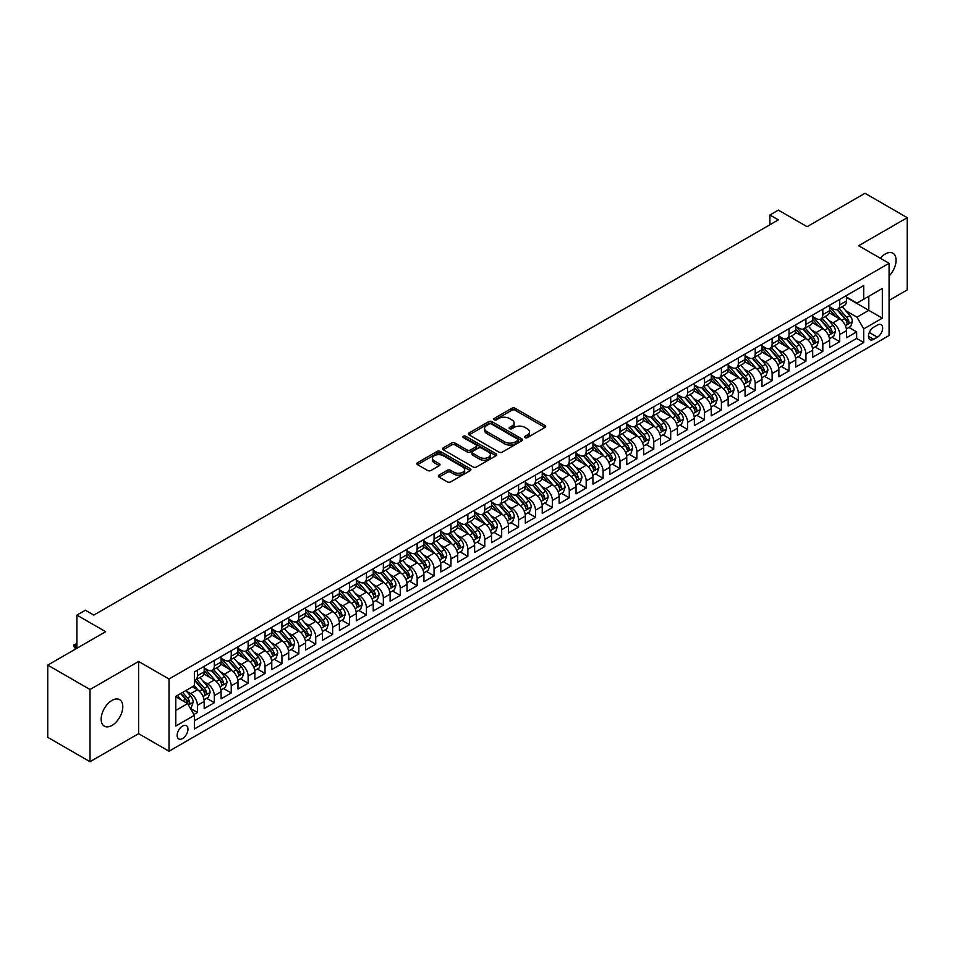 <?xml version="1.0" encoding="UTF-8"?>
<svg xmlns="http://www.w3.org/2000/svg" width="955" height="955" viewBox="0 0 955 955"><rect width="100%" height="100%" fill="white"/><g stroke="black" fill="none" stroke-linecap="round" stroke-linejoin="round"><path stroke-width="1.43" d="M525.047 437.617A1.647 0.943 0 0 0 527.363 437.617L544.995 427.434A2.352 1.349 0 0 0 545.687 426.479A2.352 1.349 0 0 0 544.995 425.524L515.127 408.274A2.352 1.349 0 0 0 511.808 408.274L494.189 418.457A1.647 0.943 0 0 0 493.699 419.126A1.647 0.943 0 0 0 494.189 419.794A1.647 0.943 0 0 0 496.505 419.794L498.785 418.481A7.509 4.333 0 0 1 509.409 418.481L511.892 419.913A7.509 4.333 0 0 1 514.1 422.981A7.509 4.333 0 0 1 511.892 426.049L509.612 427.363A1.647 0.943 0 0 0 509.134 428.031A1.647 0.943 0 0 0 509.612 428.711A1.647 0.943 0 0 0 511.94 428.711L514.22 427.386A7.509 4.333 0 0 1 524.832 427.386L527.327 428.831A7.509 4.333 0 0 1 529.524 431.887A7.509 4.333 0 0 1 527.327 434.955L525.047 436.28A1.647 0.943 0 0 0 524.558 436.948A1.647 0.943 0 0 0 525.047 437.617L525.047 436.28M111.986 725.418A15.304 8.834 120 0 0 121.977 711.941A15.304 8.834 120 0 0 119.626 699.681A15.304 8.834 120 0 0 111.986 700.433A15.304 8.834 120 0 0 101.982 713.922A15.304 8.834 120 0 0 104.334 726.182A15.304 8.834 120 0 0 111.986 725.418M889.081 275.971A15.304 8.834 120 0 0 892.925 253.218A15.304 8.834 120 0 0 885.273 253.982A15.304 8.834 120 0 0 880.319 258.232M182.548 738.549A7.652 4.417 120 0 0 187.55 731.805A7.652 4.417 120 0 0 186.368 725.669A7.652 4.417 120 0 0 182.548 726.051A7.652 4.417 120 0 0 177.546 732.795A7.652 4.417 120 0 0 178.728 738.919A7.652 4.417 120 0 0 182.548 738.549M438.978 475.136A2.352 1.349 0 0 0 438.285 476.103A2.352 1.349 0 0 0 438.978 477.058L447.358 481.893A2.352 1.349 0 0 0 450.676 481.893L470.254 470.588A2.352 1.349 0 0 0 470.934 469.633A2.352 1.349 0 0 0 470.254 468.678L440.386 451.429A2.352 1.349 0 0 0 437.068 451.429L417.49 462.733A2.352 1.349 0 0 0 416.81 463.688A2.352 1.349 0 0 0 417.49 464.655L427.613 470.493A2.352 1.349 0 0 0 430.932 470.493L439.312 465.658A2.352 1.349 0 0 0 439.992 464.703A2.352 1.349 0 0 0 439.312 463.736L434.286 460.847A6.279 3.629 0 0 1 432.448 458.281A6.279 3.629 0 0 1 436.328 454.938A6.279 3.629 0 0 1 443.168 455.714L462.829 467.067A6.279 3.629 0 0 1 464.667 469.633A6.279 3.629 0 0 1 460.788 472.976A6.279 3.629 0 0 1 453.947 472.2L450.676 470.302A2.352 1.349 0 0 0 447.358 470.302L438.978 475.136L438.978 477.058L447.358 472.259L447.358 470.302M889.081 300.383L907.25 289.89L907.25 217.68L864.991 193.28L807.106 226.705L778.373 210.112L769.921 214.994L778.373 219.877L93.805 615.092L85.353 610.221L76.901 615.092L76.901 648.278M90.009 689.51L90.009 761.72L138.606 733.667L138.606 661.445L90.009 689.51L47.75 665.11L105.647 631.685L76.901 615.092M138.606 661.445L169.023 679.017L889.081 263.293L889.081 335.515L169.023 751.227L169.023 679.017M907.25 217.68L858.652 245.733L889.081 263.293M498.952 452.097A2.352 1.349 0 0 0 502.27 452.097L521.848 440.804A2.352 1.349 0 0 0 522.54 439.837A2.352 1.349 0 0 0 521.848 438.882L491.992 421.644A2.352 1.349 0 0 0 488.674 421.644L469.096 432.949A2.352 1.349 0 0 0 468.404 433.904A2.352 1.349 0 0 0 469.096 434.859L498.952 452.097M464.023 437.975A1.647 0.943 0 0 1 465.694 438.202L465.694 436.244L496.051 453.78A2.352 1.349 0 0 1 496.743 454.735A2.352 1.349 0 0 1 496.051 455.69L476.473 466.995A2.352 1.349 0 0 1 473.155 466.995L443.287 449.757L451.667 444.958L451.667 443.001L443.287 447.835A2.352 1.349 0 0 0 442.607 448.802A2.352 1.349 0 0 0 443.287 449.757L443.287 447.835M451.667 444.958A2.352 1.349 0 0 1 454.986 444.958L454.986 443.001A2.352 1.349 0 0 0 451.667 443.001M454.986 443.001L467.102 449.996A2.352 1.349 0 0 0 470.421 449.996L475.972 446.785A2.352 1.349 0 0 0 476.664 445.83A2.352 1.349 0 0 0 475.972 444.875L463.366 437.593A1.647 0.943 0 0 1 462.889 436.924A1.647 0.943 0 0 1 463.903 436.041A1.647 0.943 0 0 1 465.694 436.244M90.009 761.72L47.75 737.32L47.75 665.11M193.913 714.519L197.422 712.49L190.403 708.443M186.416 691.205L190.666 693.652A9.562 5.515 60 0 1 197.422 705.363L204.179 701.459L204.179 708.586L214.326 702.725L206.638 698.284M203.32 681.44L207.569 683.899A9.562 5.515 60 0 1 214.326 695.61L221.083 691.707L221.083 698.821L231.229 692.972L223.542 688.531M220.223 671.687L224.473 674.135A9.562 5.515 60 0 1 231.229 685.845L237.986 681.942L237.986 689.068L248.133 683.207L240.445 678.778M237.126 661.922L241.364 664.382A9.562 5.515 60 0 1 248.133 676.092L254.89 672.189L254.89 679.303L265.036 673.454L257.349 669.013M254.03 652.17L258.268 654.617A9.562 5.515 60 0 1 265.036 666.327L271.793 662.424L271.793 669.551L281.94 663.701L274.24 659.26M270.934 642.417L275.171 644.864A9.562 5.515 60 0 1 281.94 656.574L288.697 652.671L288.697 659.798L298.843 653.936L291.144 649.496M287.837 632.652L292.075 635.099A9.562 5.515 60 0 1 298.843 646.81L305.6 642.906L305.6 650.033L315.747 644.183L308.047 639.743M304.74 622.899L308.978 625.346A9.562 5.515 60 0 1 315.747 637.057L322.504 633.153L322.504 640.28L332.638 634.418L324.951 629.978M321.644 613.134L325.882 615.581A9.562 5.515 60 0 1 332.638 627.292L339.407 623.388L339.407 630.515L349.542 624.666L341.854 620.225M338.548 603.381L342.785 605.828A9.562 5.515 60 0 1 349.542 617.539L356.311 613.635L356.311 620.762L366.445 614.901L358.758 610.46M355.439 593.616L359.689 596.063A9.562 5.515 60 0 1 366.445 607.774L373.214 603.87L373.214 610.997L383.349 605.148L375.661 600.707M372.343 583.863L376.592 586.31A9.562 5.515 60 0 1 383.349 598.021L390.118 594.117L390.118 601.244L400.252 595.383L392.565 590.942M389.246 574.098L393.496 576.545A9.562 5.515 60 0 1 400.252 588.256L407.021 584.353L407.021 591.479L417.156 585.63L409.468 581.189M406.15 564.345L410.399 566.793A9.562 5.515 60 0 1 417.156 578.503L423.925 574.6L423.925 581.726L434.059 575.865L426.372 571.424M423.053 554.58L427.303 557.028A9.562 5.515 60 0 1 434.059 568.738L440.816 564.835L440.816 571.961L450.963 566.112L443.275 561.671M439.957 544.827L444.206 547.275A9.562 5.515 60 0 1 450.963 558.985L457.72 555.082L457.72 562.209L467.866 556.347L460.179 551.906M456.86 535.063L461.11 537.522A9.562 5.515 60 0 1 467.866 549.221L474.623 545.317L474.623 552.444L484.77 546.594L477.082 542.154M473.764 525.31L478.001 527.757A9.562 5.515 60 0 1 484.77 539.468L491.527 535.564L491.527 542.691L501.673 536.829L493.986 532.389M490.667 515.545L494.905 518.004A9.562 5.515 60 0 1 501.673 529.715L508.43 525.811L508.43 532.926L518.577 527.076L510.877 522.636M507.571 505.792L511.808 508.239A9.562 5.515 60 0 1 518.577 519.95L525.334 516.046L525.334 523.173L535.48 517.312L527.781 512.871M524.474 496.027L528.712 498.486A9.562 5.515 60 0 1 535.48 510.197L542.237 506.293L542.237 513.408L552.384 507.559L544.684 503.118M541.378 486.274L545.615 488.721A9.562 5.515 60 0 1 552.384 500.432L559.141 496.528L559.141 503.655L569.276 497.794L561.588 493.353M558.281 476.509L562.519 478.968A9.562 5.515 60 0 1 569.276 490.679L576.044 486.775L576.044 493.89L586.179 488.041L578.491 483.6M575.185 466.756L579.422 469.203A9.562 5.515 60 0 1 586.179 480.914L592.948 477.011L592.948 484.137L603.082 478.276L595.395 473.835M592.076 456.991L596.326 459.451A9.562 5.515 60 0 1 603.082 471.161L609.851 467.258L609.851 474.372L619.986 468.523L612.298 464.082M608.98 447.238L613.229 449.686A9.562 5.515 60 0 1 619.986 461.396L626.755 457.493L626.755 464.619L636.889 458.758L629.202 454.329M625.883 437.474L630.133 439.933A9.562 5.515 60 0 1 636.889 451.643L643.658 447.74L643.658 454.855L653.793 449.005L646.105 444.564M642.787 427.721L647.036 430.168A9.562 5.515 60 0 1 653.793 441.879L660.562 437.975L660.562 445.102L670.697 439.252L663.009 434.812M659.69 417.968L663.94 420.415A9.562 5.515 60 0 1 670.697 432.126L677.453 428.222L677.453 435.349L687.6 429.487L679.912 425.047M676.594 408.203L680.843 410.65A9.562 5.515 60 0 1 687.6 422.361L694.357 418.457L694.357 425.584L704.504 419.734L696.816 415.294M693.497 398.45L697.747 400.897A9.562 5.515 60 0 1 704.504 412.608L711.26 408.704L711.26 415.831L721.407 409.97L713.719 405.529M710.401 388.685L714.638 391.132A9.562 5.515 60 0 1 721.407 402.843L728.164 398.939L728.164 406.066L738.311 400.217L730.623 395.776M727.304 378.932L731.542 381.379A9.562 5.515 60 0 1 738.311 393.09L745.067 389.186L745.067 396.313L755.214 390.452L747.514 386.011M744.208 369.167L748.445 371.614A9.562 5.515 60 0 1 755.214 383.325L761.971 379.421L761.971 386.548L772.117 380.699L764.418 376.258M761.111 359.414L765.349 361.861A9.562 5.515 60 0 1 772.117 373.572L778.874 369.669L778.874 376.795L789.021 370.934L781.321 366.493M778.015 349.649L782.252 352.097A9.562 5.515 60 0 1 789.021 363.807L795.778 359.904L795.778 367.03L805.925 361.181L798.225 356.74M794.918 339.896L799.156 342.344A9.562 5.515 60 0 1 805.925 354.054L812.681 350.151L812.681 357.277L822.816 351.416L815.128 346.975M811.822 330.132L816.059 332.579A9.562 5.515 60 0 1 822.816 344.289L829.585 340.386L829.585 347.513L839.72 341.663L839.72 334.537A9.562 5.515 -120 0 0 832.963 322.826L828.713 320.379M832.032 337.222L839.72 341.663M204.179 701.459A9.562 5.515 -120 0 0 197.422 689.749L192.349 686.824M221.083 691.707A9.562 5.515 -120 0 0 214.326 679.996L203.869 673.955M237.986 681.942A9.562 5.515 -120 0 0 231.229 670.231L220.772 664.202M254.89 672.189A9.562 5.515 -120 0 0 248.133 660.478L237.676 654.438M271.793 662.424A9.562 5.515 -120 0 0 265.036 650.713L254.579 644.685M288.697 652.671A9.562 5.515 -120 0 0 281.94 640.96L271.483 634.92M305.6 642.906A9.562 5.515 -120 0 0 298.843 631.195L288.386 625.167M322.504 633.153A9.562 5.515 -120 0 0 315.747 621.442L305.29 615.402M339.407 623.388A9.562 5.515 -120 0 0 332.638 611.678L322.193 605.649M356.311 613.635A9.562 5.515 -120 0 0 349.542 601.925L339.097 595.884M373.214 603.87A9.562 5.515 -120 0 0 366.445 592.16L356 586.131M390.118 594.117A9.562 5.515 -120 0 0 383.349 582.407L372.904 576.366M407.021 584.353A9.562 5.515 -120 0 0 400.252 572.642L389.807 566.613M423.925 574.6A9.562 5.515 -120 0 0 417.156 562.889L406.699 556.849M440.816 564.835A9.562 5.515 -120 0 0 434.059 553.124L423.602 547.096M457.72 555.082A9.562 5.515 -120 0 0 450.963 543.371L440.506 537.331M474.623 545.317A9.562 5.515 -120 0 0 467.866 533.618L457.409 527.578M491.527 535.564A9.562 5.515 -120 0 0 484.77 523.853L474.313 517.813M508.43 525.811A9.562 5.515 -120 0 0 501.673 514.1L491.216 508.06M525.334 516.046A9.562 5.515 -120 0 0 518.577 504.336L508.12 498.307M542.237 506.293A9.562 5.515 -120 0 0 535.48 494.583L525.023 488.542M559.141 496.528A9.562 5.515 -120 0 0 552.384 484.818L541.927 478.789M576.044 486.775A9.562 5.515 -120 0 0 569.276 475.065L558.83 469.024M592.948 477.011A9.562 5.515 -120 0 0 586.179 465.3L575.734 459.271M609.851 467.258A9.562 5.515 -120 0 0 603.082 455.547L592.637 449.507M626.755 457.493A9.562 5.515 -120 0 0 619.986 445.782L609.541 439.754M643.658 447.74A9.562 5.515 -120 0 0 636.889 436.029L626.444 429.989M660.562 437.975A9.562 5.515 -120 0 0 653.793 426.264L643.336 420.236M677.453 428.222A9.562 5.515 -120 0 0 670.697 416.511L660.239 410.471M694.357 418.457A9.562 5.515 -120 0 0 687.6 406.746L677.143 400.718M711.26 408.704A9.562 5.515 -120 0 0 704.504 396.994L694.046 390.953M728.164 398.939A9.562 5.515 -120 0 0 721.407 387.229L710.95 381.2M745.067 389.186A9.562 5.515 -120 0 0 738.311 377.476L727.853 371.435M761.971 379.421A9.562 5.515 -120 0 0 755.214 367.711L744.757 361.682M778.874 369.669A9.562 5.515 -120 0 0 772.117 357.958L761.66 351.918M795.778 359.904A9.562 5.515 -120 0 0 789.021 348.193L778.564 342.165M812.681 350.151A9.562 5.515 -120 0 0 805.925 338.44L795.467 332.4M829.585 340.386A9.562 5.515 -120 0 0 822.816 328.675L812.371 322.647M877.418 325.07L873.694 327.219A7.413 4.274 120 0 0 868.859 333.749A7.413 4.274 120 0 0 869.993 339.682A7.413 4.274 120 0 0 873.694 339.323L877.418 337.175A7.413 4.274 120 0 0 882.253 330.645A7.413 4.274 120 0 0 881.119 324.7A7.413 4.274 120 0 0 877.418 325.07M175.792 710.436L187.622 703.608L194.378 715.319L194.378 728.975L863.726 342.535L863.726 328.878L856.969 317.167L845.617 310.614M194.378 715.319L175.792 726.051L175.792 696.386L194.378 685.654L194.378 671.986L863.726 285.545L863.726 299.213L882.325 288.47L882.325 318.146L863.726 328.878M204.179 667.891L207.569 669.849A9.562 5.515 60 0 0 212.344 670.315L219.101 666.411A9.562 5.515 -120 0 0 221.083 662.042L221.083 656.574M221.083 658.138L224.473 660.084A9.562 5.515 60 0 0 229.248 660.562L236.004 656.658A9.562 5.515 -120 0 0 237.986 652.277L237.986 646.81M237.986 648.373L241.364 650.331A9.562 5.515 60 0 0 246.151 650.797L252.908 646.893A9.562 5.515 -120 0 0 254.89 642.524L254.89 637.057M254.89 638.62L258.268 640.566A9.562 5.515 60 0 0 263.055 641.044L269.811 637.14A9.562 5.515 -120 0 0 271.793 632.759L271.793 627.292M271.793 628.856L275.171 630.813A9.562 5.515 60 0 0 279.958 631.279L286.715 627.375A9.562 5.515 -120 0 0 288.697 623.006L288.697 617.539M288.697 619.103L292.075 621.048A9.562 5.515 60 0 0 296.862 621.526L303.618 617.622A9.562 5.515 -120 0 0 305.6 613.241L305.6 607.774M305.6 609.338L308.978 611.296A9.562 5.515 60 0 0 313.765 611.761L320.522 607.858A9.562 5.515 -120 0 0 322.504 603.488L322.504 598.021M322.504 599.585L325.882 601.531A9.562 5.515 60 0 0 330.669 602.008L337.425 598.105A9.562 5.515 -120 0 0 339.407 593.724L339.407 588.256M339.407 589.82L342.785 591.778A9.562 5.515 60 0 0 347.572 592.243L354.329 588.34A9.562 5.515 -120 0 0 356.311 583.971L356.311 578.503M356.311 580.067L359.689 582.013A9.562 5.515 60 0 0 364.464 582.49L371.232 578.587A9.562 5.515 -120 0 0 373.214 574.206L373.214 568.738M373.214 570.302L376.592 572.26A9.562 5.515 60 0 0 381.367 572.725L388.136 568.822A9.562 5.515 -120 0 0 390.118 564.453L390.118 558.985M390.118 560.549L393.496 562.495A9.562 5.515 60 0 0 398.271 562.973L405.039 559.069A9.562 5.515 -120 0 0 407.021 554.688L407.021 549.221M407.021 550.784L410.399 552.742A9.562 5.515 60 0 0 415.174 553.208L421.943 549.304A9.562 5.515 -120 0 0 423.925 544.935L423.925 539.468M423.925 541.031L427.303 542.977A9.562 5.515 60 0 0 432.078 543.455L438.846 539.551A9.562 5.515 -120 0 0 440.816 535.17L440.816 529.703M440.816 531.267L444.206 533.224A9.562 5.515 60 0 0 448.981 533.69L455.738 529.786A9.562 5.515 -120 0 0 457.72 525.417L457.72 519.95M457.72 521.514L461.11 523.459A9.562 5.515 60 0 0 465.885 523.937L472.641 520.033A9.562 5.515 -120 0 0 474.623 515.652L474.623 510.197M474.623 511.749L478.001 513.706A9.562 5.515 60 0 0 482.788 514.184L489.545 510.28A9.562 5.515 -120 0 0 491.527 505.899L491.527 500.432M491.527 501.996L494.905 503.942A9.562 5.515 60 0 0 499.692 504.419L506.448 500.516A9.562 5.515 -120 0 0 508.43 496.134L508.43 490.679M508.43 492.231L511.808 494.189A9.562 5.515 60 0 0 516.595 494.666L523.352 490.763A9.562 5.515 -120 0 0 525.334 486.382L525.334 480.914M525.334 482.478L528.712 484.424A9.562 5.515 60 0 0 533.499 484.901L540.255 480.998A9.562 5.515 -120 0 0 542.237 476.617L542.237 471.161M542.237 472.713L545.615 474.671A9.562 5.515 60 0 0 550.402 475.148L557.159 471.245A9.562 5.515 -120 0 0 559.141 466.864L559.141 461.396M559.141 462.96L562.519 464.906A9.562 5.515 60 0 0 567.306 465.383L574.062 461.48A9.562 5.515 -120 0 0 576.044 457.099L576.044 451.643M576.044 453.195L579.422 455.153A9.562 5.515 60 0 0 584.209 455.631L590.966 451.727A9.562 5.515 -120 0 0 592.948 447.346L592.948 441.879M592.948 443.442L596.326 445.388A9.562 5.515 60 0 0 601.101 445.866L607.869 441.962A9.562 5.515 -120 0 0 609.851 437.581L609.851 432.126M609.851 433.689L613.229 435.635A9.562 5.515 60 0 0 618.004 436.113L624.773 432.209A9.562 5.515 -120 0 0 626.755 427.828L626.755 422.361M626.755 423.925L630.133 425.882A9.562 5.515 60 0 0 634.908 426.348L641.676 422.444A9.562 5.515 -120 0 0 643.658 418.075L643.658 412.608M643.658 414.172L647.036 416.117A9.562 5.515 60 0 0 651.811 416.595L658.58 412.691A9.562 5.515 -120 0 0 660.562 408.31L660.562 402.843M660.562 404.407L663.94 406.364A9.562 5.515 60 0 0 668.715 406.83L675.483 402.926A9.562 5.515 -120 0 0 677.453 398.557L677.453 393.09M677.453 394.654L680.843 396.6A9.562 5.515 60 0 0 685.618 397.077L692.375 393.174A9.562 5.515 -120 0 0 694.357 388.792L694.357 383.325M694.357 384.889L697.747 386.847A9.562 5.515 60 0 0 702.522 387.312L709.279 383.409A9.562 5.515 -120 0 0 711.26 379.04L711.26 373.572M711.26 375.136L714.638 377.082A9.562 5.515 60 0 0 719.425 377.559L726.182 373.656A9.562 5.515 -120 0 0 728.164 369.275L728.164 363.807M728.164 365.371L731.542 367.329A9.562 5.515 60 0 0 736.329 367.794L743.086 363.891A9.562 5.515 -120 0 0 745.067 359.522L745.067 354.054M745.067 355.618L748.445 357.564A9.562 5.515 60 0 0 753.232 358.041L759.989 354.138A9.562 5.515 -120 0 0 761.971 349.757L761.971 344.289M761.971 345.853L765.349 347.811A9.562 5.515 60 0 0 770.136 348.277L776.893 344.373A9.562 5.515 -120 0 0 778.874 340.004L778.874 334.537M778.874 336.1L782.252 338.046A9.562 5.515 60 0 0 787.039 338.524L793.796 334.62A9.562 5.515 -120 0 0 795.778 330.239L795.778 324.772M795.778 326.335L799.156 328.293A9.562 5.515 60 0 0 803.943 328.759L810.7 324.855A9.562 5.515 -120 0 0 812.681 320.486L812.681 315.019M812.681 316.582L816.059 318.528A9.562 5.515 60 0 0 820.846 319.006L827.603 315.102A9.562 5.515 -120 0 0 829.585 310.721L829.585 305.254M194.378 720.786L856.623 338.44L856.623 331.898L846.488 337.76L846.488 330.633A9.562 5.515 -120 0 0 839.72 318.922L829.274 312.882M829.585 306.818L832.963 308.775A9.562 5.515 -120 0 0 837.738 309.241A9.562 5.515 -120 0 0 839.72 304.872L839.72 299.404M837.738 309.241L844.507 305.337A9.562 5.515 -120 0 0 846.488 300.968L846.488 295.501M197.422 670.231L197.422 675.698A9.562 5.515 60 0 1 195.441 680.079A9.562 5.515 60 0 1 194.378 680.461M195.441 680.079L202.209 676.176A9.562 5.515 -120 0 0 204.179 671.795L204.179 666.327M214.326 660.478L214.326 665.945A9.562 5.515 60 0 1 212.344 670.315M231.229 650.713L231.229 656.18A9.562 5.515 60 0 1 229.248 660.562M248.133 640.96L248.133 646.428A9.562 5.515 60 0 1 246.151 650.797M265.036 631.195L265.036 636.663A9.562 5.515 60 0 1 263.055 641.044M281.94 621.442L281.94 626.91A9.562 5.515 60 0 1 279.958 631.279M298.843 611.678L298.843 617.145A9.562 5.515 60 0 1 296.862 621.526M315.747 601.925L315.747 607.392A9.562 5.515 60 0 1 313.765 611.761M332.638 592.16L332.638 597.627A9.562 5.515 60 0 1 330.669 602.008M349.542 582.407L349.542 587.874A9.562 5.515 60 0 1 347.572 592.243M366.445 572.642L366.445 578.109A9.562 5.515 60 0 1 364.464 582.49M383.349 562.889L383.349 568.356A9.562 5.515 60 0 1 381.367 572.725M400.252 553.124L400.252 558.591A9.562 5.515 60 0 1 398.271 562.973M417.156 543.371L417.156 548.839A9.562 5.515 60 0 1 415.174 553.208M434.059 533.606L434.059 539.074A9.562 5.515 60 0 1 432.078 543.455M450.963 523.853L450.963 529.321A9.562 5.515 60 0 1 448.981 533.69M467.866 514.1L467.866 519.556A9.562 5.515 60 0 1 465.885 523.937M484.77 504.336L484.77 509.803A9.562 5.515 60 0 1 482.788 514.184M501.673 494.583L501.673 500.038A9.562 5.515 60 0 1 499.692 504.419M518.577 484.818L518.577 490.285A9.562 5.515 60 0 1 516.595 494.666M535.48 475.065L535.48 480.52A9.562 5.515 60 0 1 533.499 484.901M552.384 465.3L552.384 470.767A9.562 5.515 60 0 1 550.402 475.148M569.276 455.547L569.276 461.002A9.562 5.515 60 0 1 567.306 465.383M586.179 445.782L586.179 451.249A9.562 5.515 60 0 1 584.209 455.631M603.082 436.029L603.082 441.485A9.562 5.515 60 0 1 601.101 445.866M619.986 426.264L619.986 431.732A9.562 5.515 60 0 1 618.004 436.113M636.889 416.511L636.889 421.979A9.562 5.515 60 0 1 634.908 426.348M653.793 406.746L653.793 412.214A9.562 5.515 60 0 1 651.811 416.595M670.697 396.994L670.697 402.461A9.562 5.515 60 0 1 668.715 406.83M687.6 387.229L687.6 392.696A9.562 5.515 60 0 1 685.618 397.077M704.504 377.476L704.504 382.943A9.562 5.515 60 0 1 702.522 387.312M721.407 367.711L721.407 373.178A9.562 5.515 60 0 1 719.425 377.559M738.311 357.958L738.311 363.425A9.562 5.515 60 0 1 736.329 367.794M755.214 348.193L755.214 353.66A9.562 5.515 60 0 1 753.232 358.041M772.117 338.44L772.117 343.907A9.562 5.515 60 0 1 770.136 348.277M789.021 328.675L789.021 334.143A9.562 5.515 60 0 1 787.039 338.524M805.925 318.922L805.925 324.39A9.562 5.515 60 0 1 803.943 328.759M822.816 309.157L822.816 314.625A9.562 5.515 60 0 1 820.846 319.006M822.816 344.289L822.816 351.416M805.925 354.054L805.925 361.181M789.021 363.807L789.021 370.934M772.117 373.572L772.117 380.699M755.214 383.325L755.214 390.452M738.311 393.09L738.311 400.217M721.407 402.843L721.407 409.97M704.504 412.608L704.504 419.734M687.6 422.361L687.6 429.487M670.697 432.126L670.697 439.252M653.793 441.879L653.793 449.005M636.889 451.643L636.889 458.758M619.986 461.396L619.986 468.523M603.082 471.161L603.082 478.276M586.179 480.914L586.179 488.041M569.276 490.679L569.276 497.794M552.384 500.432L552.384 507.559M535.48 510.197L535.48 517.312M518.577 519.95L518.577 527.076M501.673 529.715L501.673 536.829M484.77 539.468L484.77 546.594M467.866 549.221L467.866 556.347M450.963 558.985L450.963 566.112M434.059 568.738L434.059 575.865M417.156 578.503L417.156 585.63M400.252 588.256L400.252 595.383M383.349 598.021L383.349 605.148M366.445 607.774L366.445 614.901M349.542 617.539L349.542 624.666M332.638 627.292L332.638 634.418M315.747 637.057L315.747 644.183M298.843 646.81L298.843 653.936M281.94 656.574L281.94 663.701M265.036 666.327L265.036 673.454M248.133 676.092L248.133 683.207M231.229 685.845L231.229 692.972M214.326 695.61L214.326 702.725M197.422 705.363L197.422 712.49M187.622 703.608L175.792 696.78M856.969 317.167L868.799 310.339L868.799 296.277L882.325 288.47M846.488 297.459L882.325 318.146M846.488 297.065L856.969 303.117L863.726 299.213M138.606 733.667L169.023 751.227M769.921 214.994L769.921 224.747M848.935 327.458L856.623 331.898M856.623 338.44L863.726 342.535M525.704 437.844L527.327 436.913A7.509 4.333 0 0 0 529.524 433.845L529.524 431.887M514.1 422.981L514.1 424.939A7.509 4.333 0 0 1 511.892 427.995L510.268 428.938M544.959 427.458L515.127 410.232A2.352 1.349 0 0 0 511.808 410.232L494.845 420.033M521.848 438.882L521.848 440.804L491.992 423.59A2.352 1.349 0 0 0 488.674 423.59L469.12 434.883M517.706 440.518A1.647 0.943 0 0 0 518.183 439.837A1.647 0.943 0 0 0 517.706 439.169L491.491 424.032A1.647 0.943 0 0 0 489.163 424.032L486.764 425.429A7.509 4.333 0 0 0 484.555 428.497A7.509 4.333 0 0 0 486.764 431.553L504.682 441.902A7.509 4.333 0 0 0 515.294 441.902L517.706 440.518L517.706 442.463A1.647 0.943 0 0 0 518.183 441.795L518.183 439.837M484.555 428.497L484.555 430.442A7.509 4.333 0 0 0 486.764 433.51L486.764 431.553M517.706 442.463L515.294 443.848A7.509 4.333 0 0 1 504.682 443.848L486.764 433.51M454.986 444.958L467.102 451.942A2.352 1.349 0 0 0 470.421 451.942L475.972 448.743A2.352 1.349 0 0 0 476.664 447.776L476.664 445.83M465.694 438.202L496.015 455.714M479.673 457.254A6.279 3.629 0 0 0 486.513 458.042A6.279 3.629 0 0 0 490.381 454.687A6.279 3.629 0 0 0 488.542 452.121L481.618 448.122A2.352 1.349 0 0 0 478.3 448.122L472.737 451.333A2.352 1.349 0 0 0 472.057 452.3A2.352 1.349 0 0 0 472.737 453.255L479.673 457.254L479.673 459.2A6.279 3.629 0 0 0 486.513 459.988A6.279 3.629 0 0 0 490.381 456.645L490.381 454.687M472.057 452.3L472.057 454.246A2.352 1.349 0 0 0 472.737 455.201L472.737 453.255M479.673 459.2L472.737 455.201M464.667 469.633L464.667 471.579A6.279 3.629 0 0 1 460.788 474.933A6.279 3.629 0 0 1 453.947 474.146L450.676 472.259A2.352 1.349 0 0 0 447.358 472.259M432.448 458.281L432.448 460.238A6.279 3.629 0 0 0 434.286 462.793L434.286 460.847M439.312 463.736L439.312 465.658L434.286 462.793M470.218 470.612L440.386 453.386A2.352 1.349 0 0 0 437.068 453.386L417.526 464.667L417.49 462.733M846.345 328.962L850.714 326.431L852.397 321.56A6.339 3.653 -120 0 0 849.938 315.604L842.215 306.662M840.663 319.543L831.507 308.931A18.288 10.553 -120 0 0 829.585 306.925M835.637 316.559L830.516 310.638A15.185 8.762 -120 0 0 829.585 309.611M836.878 309.587L844.698 318.636A6.339 3.653 60 0 1 846.954 322.993C847.909 324.27 848.577 323.876 848.983 321.823A6.339 3.653 -120 0 0 846.727 317.466L839.003 308.525M837.344 309.444L845.736 319.161A3.223 1.862 60 0 1 846.548 320.426L848.983 321.823M846.954 322.993L847.407 323.745M829.441 338.715L833.811 336.196L835.494 331.313A6.339 3.653 -120 0 0 833.035 325.369L825.311 316.427M823.759 329.296L814.603 318.695A18.288 10.553 -120 0 0 812.681 316.69M818.733 326.324L813.612 320.391A15.185 8.762 -120 0 0 812.681 319.376M819.975 319.352L827.794 328.389A6.339 3.653 60 0 1 830.05 332.758C831.005 334.035 831.674 333.641 832.08 331.588A6.339 3.653 -120 0 0 829.823 327.219L822.1 318.278M820.441 319.197L828.833 328.914A3.223 1.862 60 0 1 829.644 330.179L832.08 331.588M830.05 332.758L830.516 333.51M812.538 348.48L816.907 345.949L818.59 341.078A6.339 3.653 -120 0 0 816.131 335.121L808.408 326.18M806.856 339.061L797.7 328.448A18.288 10.553 -120 0 0 795.778 326.443M801.83 336.076L796.709 330.155A15.185 8.762 -120 0 0 795.778 329.129M803.071 329.105L810.89 338.154A6.339 3.653 60 0 1 813.147 342.511C814.102 343.788 814.77 343.394 815.176 341.341A6.339 3.653 -120 0 0 812.92 336.984L805.196 328.043M803.537 328.962L811.929 338.679A3.223 1.862 60 0 1 812.741 339.944L815.176 341.341M813.147 342.511L813.612 343.263M795.634 358.232L800.004 355.714L801.687 350.831A6.339 3.653 -120 0 0 799.228 344.886L791.504 335.945M789.952 348.814L780.796 338.213A18.288 10.553 -120 0 0 778.874 336.196M784.926 345.841L779.805 339.908A15.185 8.762 -120 0 0 778.874 338.894M786.18 338.87L793.987 347.907A6.339 3.653 60 0 1 796.243 352.276C797.198 353.553 797.867 353.159 798.273 351.106A6.339 3.653 -120 0 0 796.016 346.737L788.293 337.795M786.634 338.715L795.026 348.432A3.223 1.862 60 0 1 795.837 349.697L798.273 351.106M796.243 352.276L796.709 353.028M778.731 367.997L783.1 365.467L784.795 360.596A6.339 3.653 -120 0 0 782.324 354.639L774.601 345.698M773.049 358.579L763.893 347.966A18.288 10.553 -120 0 0 761.971 345.961M768.035 355.594L762.902 349.673A15.185 8.762 -120 0 0 761.971 348.647M769.276 348.623L777.084 357.671A6.339 3.653 60 0 1 779.34 362.029C780.295 363.306 780.975 362.912 781.369 360.859A6.339 3.653 -120 0 0 779.113 356.502L771.389 347.56M769.73 348.48L778.122 358.197A3.223 1.862 60 0 1 778.934 359.462L781.369 360.859M779.34 362.029L779.805 362.781M761.827 377.75L766.197 375.231L767.892 370.349A6.339 3.653 -120 0 0 765.421 364.404L757.697 355.463M756.145 368.332L746.989 357.731A18.288 10.553 -120 0 0 745.067 355.714M751.131 365.359L746.01 359.426A15.185 8.762 -120 0 0 745.067 358.412M752.373 358.388L760.18 367.424A6.339 3.653 60 0 1 762.436 371.793C763.391 373.059 764.072 372.677 764.466 370.624A6.339 3.653 -120 0 0 762.209 366.254L754.486 357.313M752.827 358.232L761.219 367.95A3.223 1.862 60 0 1 762.03 369.215L764.466 370.624M762.436 371.793L762.902 372.546M744.924 387.515L749.293 384.984L750.988 380.114A6.339 3.653 -120 0 0 748.517 374.157L740.793 365.216M739.242 378.096L730.086 367.484A18.288 10.553 -120 0 0 728.164 365.479M734.228 375.112L729.107 369.179A15.185 8.762 -120 0 0 728.164 368.164M735.469 368.141L743.277 377.189A6.339 3.653 60 0 1 745.533 381.546C746.488 382.824 747.168 382.43 747.562 380.377A6.339 3.653 -120 0 0 745.306 376.019L737.582 367.078M735.923 367.997L744.315 377.714A3.223 1.862 60 0 1 745.127 378.98L747.562 380.377M745.533 381.546L745.998 382.298M728.02 397.268L732.389 394.749L734.085 389.867A6.339 3.653 -120 0 0 731.614 383.922L723.89 374.981M722.35 387.849L713.182 377.249A18.288 10.553 -120 0 0 711.26 375.231M717.324 384.877L712.203 378.944A15.185 8.762 -120 0 0 711.26 377.929M718.566 377.905L726.373 386.942A6.339 3.653 60 0 1 728.629 391.311C729.584 392.577 730.265 392.195 730.659 390.141A6.339 3.653 -120 0 0 728.402 385.772L720.679 376.831M719.02 377.75L727.412 387.467A3.223 1.862 60 0 1 728.235 388.733L730.659 390.141M728.629 391.311L729.095 392.063M711.117 407.033L715.486 404.502L717.181 399.62A6.339 3.653 -120 0 0 714.71 393.675L706.987 384.734M705.447 397.614L696.279 387.002A18.288 10.553 -120 0 0 694.357 384.996M700.421 394.63L695.3 388.697A15.185 8.762 -120 0 0 694.357 387.682M701.662 387.658L709.47 396.707A6.339 3.653 60 0 1 711.726 401.064C712.681 402.342 713.361 401.948 713.755 399.894A6.339 3.653 -120 0 0 711.499 395.537L703.775 386.596M702.116 387.515L710.508 397.232A3.223 1.862 60 0 1 711.332 398.486L713.755 399.894M711.726 401.064L712.191 401.816M694.213 416.786L698.583 414.267L700.278 409.385A6.339 3.653 -120 0 0 697.807 403.44L690.083 394.499M688.543 407.367L679.375 396.767A18.288 10.553 -120 0 0 677.453 394.749M683.517 404.395L678.396 398.462A15.185 8.762 -120 0 0 677.453 397.447M684.759 397.423L692.566 406.46A6.339 3.653 60 0 1 694.834 410.829C695.777 412.094 696.458 411.712 696.852 409.659A6.339 3.653 -120 0 0 694.595 405.29L686.872 396.349M685.213 397.268L693.616 406.985A3.223 1.862 60 0 1 694.428 408.251L696.852 409.659M694.834 410.829L695.288 411.581M677.322 426.539L681.679 424.02L683.374 419.138A6.339 3.653 -120 0 0 680.903 413.193L673.179 404.252M671.64 417.132L662.484 406.52A18.288 10.553 -120 0 0 660.562 404.514M666.614 414.148L661.493 408.215A15.185 8.762 -120 0 0 660.562 407.2M667.855 407.176L675.663 416.225A6.339 3.653 60 0 1 677.931 420.582C678.874 421.859 679.554 421.465 679.948 419.412A6.339 3.653 -120 0 0 677.692 415.055L669.968 406.114M668.321 407.033L676.713 416.75A3.223 1.862 60 0 1 677.525 418.004L679.948 419.412M677.931 420.582L678.384 421.334M660.418 436.304L664.776 433.785L666.471 428.902A6.339 3.653 -120 0 0 664 422.958L656.276 414.016M654.736 426.885L645.58 416.285A18.288 10.553 -120 0 0 643.658 414.267M649.71 423.913L644.589 417.98A15.185 8.762 -120 0 0 643.658 416.953M650.952 416.941L658.759 425.978A6.339 3.653 60 0 1 661.027 430.347C661.97 431.612 662.651 431.23 663.057 429.177A6.339 3.653 -120 0 0 660.788 424.808L653.065 415.867M651.417 416.786L659.81 426.503A3.223 1.862 60 0 1 660.621 427.768L663.057 429.177M661.027 430.347L661.481 431.099M643.515 446.057L647.884 443.538L649.567 438.655A6.339 3.653 -120 0 0 647.096 432.711L639.384 423.769M637.833 436.638L628.677 426.037A18.288 10.553 -120 0 0 626.755 424.032M632.807 433.666L627.686 427.733A15.185 8.762 -120 0 0 626.755 426.718M634.048 426.694L641.867 435.743A6.339 3.653 60 0 1 644.124 440.1C645.067 441.377 645.747 440.983 646.153 438.93A6.339 3.653 -120 0 0 643.885 434.561L636.161 425.62M634.514 426.551L642.906 436.268A3.223 1.862 60 0 1 643.718 437.521L646.153 438.93M644.124 440.1L644.577 440.852M626.611 455.822L630.98 453.303L632.664 448.42A6.339 3.653 -120 0 0 630.205 442.475L622.481 433.534M620.929 446.403L611.773 435.802A18.288 10.553 -120 0 0 609.851 433.785M615.903 443.43L610.782 437.497A15.185 8.762 -120 0 0 609.851 436.471M617.145 436.447L624.964 445.496A6.339 3.653 60 0 1 627.22 449.865C628.175 451.13 628.844 450.748 629.25 448.695A6.339 3.653 -120 0 0 626.993 444.326L619.27 435.385M617.61 436.304L626.003 446.021A3.223 1.862 60 0 1 626.814 447.286L629.25 448.695M627.22 449.865L627.674 450.617M609.708 465.574L614.077 463.056L615.76 458.173A6.339 3.653 -120 0 0 613.301 452.228L605.577 443.287M604.026 456.156L594.87 445.555A18.288 10.553 -120 0 0 592.948 443.55M599 453.183L593.879 447.25A15.185 8.762 -120 0 0 592.948 446.236M600.241 446.212L608.06 455.26A6.339 3.653 60 0 1 610.317 459.618C611.272 460.895 611.94 460.501 612.346 458.448A6.339 3.653 -120 0 0 610.09 454.079L602.366 445.137M600.707 446.069L609.099 455.786A3.223 1.862 60 0 1 609.911 457.039L612.346 458.448M610.317 459.618L610.77 460.37M592.804 475.339L597.173 472.821L598.857 467.938A6.339 3.653 -120 0 0 596.398 461.993L588.674 453.052M587.122 465.921L577.966 455.32A18.288 10.553 -120 0 0 576.044 453.303M582.096 462.948L576.975 457.015A15.185 8.762 -120 0 0 576.044 455.989M583.338 455.965L591.157 465.013A6.339 3.653 60 0 1 593.413 469.382C594.368 470.648 595.037 470.266 595.443 468.201A6.339 3.653 -120 0 0 593.186 463.844L585.463 454.902M583.803 455.822L592.196 465.539A3.223 1.862 60 0 1 593.007 466.804L595.443 468.201M593.413 469.382L593.879 470.123M575.901 485.092L580.27 482.573L581.953 477.691A6.339 3.653 -120 0 0 579.494 471.746L571.77 462.805M570.219 475.674L561.062 465.073A18.288 10.553 -120 0 0 559.141 463.068M565.193 472.701L560.072 466.768A15.185 8.762 -120 0 0 559.141 465.754M566.434 465.73L574.253 474.778A6.339 3.653 60 0 1 576.51 479.135C577.465 480.413 578.133 480.019 578.539 477.966A6.339 3.653 -120 0 0 576.283 473.596L568.559 464.655M566.9 465.586L575.292 475.304A3.223 1.862 60 0 1 576.104 476.557L578.539 477.966M576.51 479.135L576.975 479.888M558.997 494.857L563.366 492.338L565.05 487.456A6.339 3.653 -120 0 0 562.591 481.511L554.867 472.57M553.315 485.438L544.159 474.838A18.288 10.553 -120 0 0 542.237 472.821M548.289 482.466L543.168 476.533A15.185 8.762 -120 0 0 542.237 475.506M549.543 475.483L557.35 484.531A6.339 3.653 60 0 1 559.606 488.9C560.561 490.166 561.23 489.784 561.636 487.719A6.339 3.653 -120 0 0 559.379 483.361L551.656 474.42M549.996 475.339L558.389 485.056A3.223 1.862 60 0 1 559.2 486.322L561.636 487.719M559.606 488.9L560.072 489.64M542.094 504.61L546.463 502.091L548.158 497.209A6.339 3.653 -120 0 0 545.687 491.264L537.963 482.323M536.412 495.191L527.256 484.591A18.288 10.553 -120 0 0 525.334 482.585M531.398 492.219L526.265 486.286A15.185 8.762 -120 0 0 525.334 485.271M532.639 485.247L540.446 494.284A6.339 3.653 60 0 1 542.703 498.653C543.658 499.931 544.338 499.537 544.732 497.483A6.339 3.653 -120 0 0 542.476 493.114L534.752 484.173M533.093 485.092L541.485 494.821A3.223 1.862 60 0 1 542.297 496.075L544.732 497.483M542.703 498.653L543.168 499.405M525.19 514.375L529.559 511.856L531.255 506.974A6.339 3.653 -120 0 0 528.784 501.029L521.06 492.088M519.508 504.956L510.352 494.356A18.288 10.553 -120 0 0 508.43 492.338M514.494 501.984L509.361 496.051A15.185 8.762 -120 0 0 508.43 495.024M515.736 495L523.543 504.049A6.339 3.653 60 0 1 525.799 508.406C526.754 509.684 527.435 509.29 527.829 507.236A6.339 3.653 -120 0 0 525.572 502.879L517.849 493.938M516.189 494.857L524.582 504.574A3.223 1.862 60 0 1 525.393 505.84L527.829 507.236M525.799 508.406L526.265 509.158M508.287 524.128L512.656 521.609L514.351 516.727A6.339 3.653 -120 0 0 511.88 510.782L504.156 501.841M502.605 514.709L493.449 504.109A18.288 10.553 -120 0 0 491.527 502.103M497.591 511.737L492.47 505.804A15.185 8.762 -120 0 0 491.527 504.789M498.832 504.765L506.639 513.802A6.339 3.653 60 0 1 508.896 518.171C509.851 519.448 510.531 519.054 510.925 517.001A6.339 3.653 -120 0 0 508.669 512.632L500.945 503.691M499.286 504.61L507.678 514.339A3.223 1.862 60 0 1 508.49 515.593L510.925 517.001M508.896 518.171L509.361 518.923M491.383 533.893L495.752 531.374L497.448 526.492A6.339 3.653 -120 0 0 494.977 520.535L487.253 511.594M485.713 524.474L476.545 513.874A18.288 10.553 -120 0 0 474.623 511.856M480.687 521.502L475.566 515.569A15.185 8.762 -120 0 0 474.623 514.542M481.929 514.518L489.736 523.567A6.339 3.653 60 0 1 491.992 527.924C492.947 529.201 493.628 528.807 494.022 526.754A6.339 3.653 -120 0 0 491.765 522.397L484.042 513.456M482.382 514.375L490.775 524.092A3.223 1.862 60 0 1 491.598 525.357L494.022 526.754M491.992 527.924L492.458 528.676M474.48 543.646L478.849 541.127L480.544 536.244A6.339 3.653 -120 0 0 478.073 530.3L470.349 521.358M468.81 534.227L459.642 523.627A18.288 10.553 -120 0 0 457.72 521.621M463.784 531.255L458.663 525.322A15.185 8.762 -120 0 0 457.72 524.307M465.025 524.283L472.832 533.32A6.339 3.653 60 0 1 475.089 537.689C476.044 538.966 476.724 538.572 477.118 536.519A6.339 3.653 -120 0 0 474.862 532.15L467.138 523.209M465.479 524.128L473.871 533.845A3.223 1.862 60 0 1 474.695 535.11L477.118 536.519M475.089 537.689L475.554 538.441M457.576 553.411L461.945 550.88L463.641 546.009A6.339 3.653 -120 0 0 461.17 540.053L453.446 531.111M451.906 543.992L442.738 533.379A18.288 10.553 -120 0 0 440.816 531.374M446.88 541.008L441.759 535.087A15.185 8.762 -120 0 0 440.816 534.06M448.122 534.036L455.929 543.085A6.339 3.653 60 0 1 458.185 547.442C459.14 548.719 459.821 548.325 460.214 546.272A6.339 3.653 -120 0 0 457.958 541.915L450.235 532.974M448.575 533.893L456.979 543.61A3.223 1.862 60 0 1 457.791 544.875L460.214 546.272M458.185 547.442L458.651 548.194M440.685 563.163L445.042 560.645L446.737 555.762A6.339 3.653 -120 0 0 444.266 549.817L436.542 540.876M435.002 553.745L425.846 543.144A18.288 10.553 -120 0 0 423.925 541.139M429.977 550.772L424.856 544.839A15.185 8.762 -120 0 0 423.925 543.825M431.218 543.801L439.025 552.838A6.339 3.653 60 0 1 441.294 557.207C442.237 558.484 442.917 558.09 443.311 556.037A6.339 3.653 -120 0 0 441.055 551.668L433.331 542.726M431.672 543.646L440.076 553.363A3.223 1.862 60 0 1 440.888 554.628L443.311 556.037M441.294 557.207L441.747 557.959M423.781 572.928L428.138 570.398L429.834 565.527A6.339 3.653 -120 0 0 427.363 559.57L419.639 550.629M418.099 563.51L408.943 552.897A18.288 10.553 -120 0 0 407.021 550.892M413.073 560.525L407.952 554.604A15.185 8.762 -120 0 0 407.021 553.578M414.315 553.554L422.122 562.602A6.339 3.653 60 0 1 424.39 566.96C425.333 568.237 426.014 567.843 426.419 565.79A6.339 3.653 -120 0 0 424.151 561.433L416.428 552.491M414.78 553.411L423.172 563.128A3.223 1.862 60 0 1 423.984 564.393L426.419 565.79M424.39 566.96L424.844 567.712M406.878 582.681L411.247 580.163L412.93 575.28A6.339 3.653 -120 0 0 410.459 569.335L402.747 560.394M401.196 573.263L392.039 562.662A18.288 10.553 -120 0 0 390.118 560.657M396.17 570.29L391.049 564.357A15.185 8.762 -120 0 0 390.118 563.343M397.411 563.319L405.23 572.355A6.339 3.653 60 0 1 407.487 576.725C408.43 578.002 409.11 577.608 409.516 575.555A6.339 3.653 -120 0 0 407.248 571.186L399.524 562.244M397.877 563.163L406.269 572.881A3.223 1.862 60 0 1 407.081 574.146L409.516 575.555M407.487 576.725L407.94 577.477M389.974 592.446L394.343 589.915L396.027 585.045A6.339 3.653 -120 0 0 393.567 579.088L385.844 570.147M384.292 583.028L375.136 572.415A18.288 10.553 -120 0 0 373.214 570.41M379.266 580.043L374.145 574.122A15.185 8.762 -120 0 0 373.214 573.096M380.508 573.072L388.327 582.12A6.339 3.653 60 0 1 390.583 586.477C391.538 587.755 392.207 587.361 392.612 585.308A6.339 3.653 -120 0 0 390.344 580.95L382.633 572.009M380.973 572.928L389.365 582.645A3.223 1.862 60 0 1 390.177 583.911L392.612 585.308M390.583 586.477L391.037 587.23M373.071 602.199L377.44 599.68L379.123 594.798A6.339 3.653 -120 0 0 376.664 588.853L368.94 579.912M367.389 592.78L358.232 582.18A18.288 10.553 -120 0 0 356.311 580.163M362.363 589.808L357.242 583.875A15.185 8.762 -120 0 0 356.311 582.86M363.604 582.837L371.423 591.873A6.339 3.653 60 0 1 373.68 596.242C374.635 597.52 375.303 597.126 375.709 595.072A6.339 3.653 -120 0 0 373.453 590.703L365.729 581.762M364.07 582.681L372.462 592.398A3.223 1.862 60 0 1 373.274 593.664L375.709 595.072M373.68 596.242L374.133 596.994M356.167 611.964L360.536 609.433L362.22 604.563A6.339 3.653 -120 0 0 359.76 598.606L352.037 589.665M350.485 602.545L341.329 591.933A18.288 10.553 -120 0 0 339.407 589.927M345.459 599.561L340.338 593.64A15.185 8.762 -120 0 0 339.407 592.613M346.701 592.589L354.52 601.638A6.339 3.653 60 0 1 356.776 605.995C357.731 607.273 358.4 606.879 358.805 604.825A6.339 3.653 -120 0 0 356.549 600.468L348.826 591.527M347.166 592.446L355.558 602.163A3.223 1.862 60 0 1 356.37 603.429L358.805 604.825M356.776 605.995L357.242 606.747M339.264 621.717L343.633 619.198L345.316 614.316A6.339 3.653 -120 0 0 342.857 608.371L335.133 599.43M333.582 612.298L324.425 601.698A18.288 10.553 -120 0 0 322.504 599.68M328.556 609.326L323.435 603.393A15.185 8.762 -120 0 0 322.504 602.378M329.797 602.354L337.616 611.391A6.339 3.653 60 0 1 339.873 615.76C340.828 617.026 341.496 616.644 341.902 614.59A6.339 3.653 -120 0 0 339.646 610.221L331.922 601.28M330.263 602.199L338.655 611.916A3.223 1.862 60 0 1 339.467 613.182L341.902 614.59M339.873 615.76L340.338 616.512M322.36 631.482L326.729 628.951L328.413 624.081A6.339 3.653 -120 0 0 325.953 618.124L318.23 609.183M316.678 622.063L307.522 611.451A18.288 10.553 -120 0 0 305.6 609.445M311.652 619.079L306.531 613.146A15.185 8.762 -120 0 0 305.6 612.131M312.906 612.107L320.713 621.156A6.339 3.653 60 0 1 322.969 625.513C323.924 626.79 324.593 626.396 324.998 624.343A6.339 3.653 -120 0 0 322.742 619.986L315.019 611.045M313.359 611.964L321.751 621.681A3.223 1.862 60 0 1 322.563 622.947L324.998 624.343M322.969 625.513L323.435 626.265M305.457 641.235L309.826 638.716L311.521 633.834A6.339 3.653 -120 0 0 309.05 627.889L301.326 618.947M299.775 631.816L290.618 621.216A18.288 10.553 -120 0 0 288.697 619.198M294.761 628.844L289.628 622.911A15.185 8.762 -120 0 0 288.697 621.896M296.002 621.872L303.809 630.909A6.339 3.653 60 0 1 306.066 635.278C307.021 636.543 307.701 636.161 308.095 634.108A6.339 3.653 -120 0 0 305.839 629.739L298.115 620.798M296.456 621.717L304.848 631.434A3.223 1.862 60 0 1 305.66 632.699L308.095 634.108M306.066 635.278L306.531 636.03M288.553 651L292.922 648.469L294.618 643.586A6.339 3.653 -120 0 0 292.146 637.642L284.423 628.7M282.871 641.581L273.715 630.968A18.288 10.553 -120 0 0 271.793 628.963M277.857 638.597L272.724 632.664A15.185 8.762 -120 0 0 271.793 631.649M279.099 631.625L286.906 640.674A6.339 3.653 60 0 1 289.162 645.031C290.117 646.308 290.798 645.914 291.191 643.861A6.339 3.653 -120 0 0 288.935 639.504L281.212 630.563M279.552 631.482L287.944 641.199A3.223 1.862 60 0 1 288.756 642.452L291.191 643.861M289.162 645.031L289.628 645.783M271.65 660.753L276.019 658.234L277.714 653.351A6.339 3.653 -120 0 0 275.243 647.406L267.519 638.465M265.968 651.334L256.811 640.733A18.288 10.553 -120 0 0 254.89 638.716M260.954 648.361L255.833 642.428A15.185 8.762 -120 0 0 254.89 641.402M262.195 641.39L270.002 650.427A6.339 3.653 60 0 1 272.259 654.796C273.214 656.061 273.894 655.679 274.288 653.626A6.339 3.653 -120 0 0 272.032 649.257L264.308 640.316M262.649 641.235L271.041 650.952A3.223 1.862 60 0 1 271.853 652.217L274.288 653.626M272.259 654.796L272.724 655.548M254.746 670.505L259.115 667.987L260.81 663.104A6.339 3.653 -120 0 0 258.339 657.159L250.616 648.218M249.076 661.099L239.908 650.486A18.288 10.553 -120 0 0 237.986 648.481M244.05 658.114L238.929 652.181A15.185 8.762 -120 0 0 237.986 651.167M245.292 651.143L253.099 660.192A6.339 3.653 60 0 1 255.355 664.549C256.31 665.826 256.99 665.432 257.384 663.379A6.339 3.653 -120 0 0 255.128 659.022L247.405 650.068M245.745 651L254.137 660.717A3.223 1.862 60 0 1 254.961 661.97L257.384 663.379M255.355 664.549L255.821 665.301M237.843 680.27L242.212 677.752L243.907 672.869A6.339 3.653 -120 0 0 241.436 666.924L233.712 657.983M232.172 670.852L223.004 660.251A18.288 10.553 -120 0 0 221.083 658.234M227.147 667.879L222.026 661.946A15.185 8.762 -120 0 0 221.083 660.92M228.388 660.896L236.195 669.944A6.339 3.653 60 0 1 238.452 674.314C239.407 675.579 240.087 675.197 240.481 673.144A6.339 3.653 -120 0 0 238.225 668.775L230.501 659.833M228.842 660.753L237.234 670.47A3.223 1.862 60 0 1 238.058 671.735L240.481 673.144M238.452 674.314L238.917 675.066M220.939 690.023L225.308 687.505L227.004 682.622A6.339 3.653 -120 0 0 224.532 676.677L216.809 667.736M215.269 680.605L206.101 670.004A18.288 10.553 -120 0 0 204.179 667.999M210.243 677.632L205.122 671.699A15.185 8.762 -120 0 0 204.179 670.685M211.485 670.661L219.292 679.709A6.339 3.653 60 0 1 221.548 684.067C222.503 685.344 223.184 684.95 223.577 682.897A6.339 3.653 -120 0 0 221.321 678.528L213.598 669.586M211.938 670.517L220.342 680.235A3.223 1.862 60 0 1 221.154 681.488L223.577 682.897M221.548 684.067L222.014 684.819M204.048 699.788L208.405 697.269L210.1 692.387A6.339 3.653 -120 0 0 207.629 686.442L199.905 677.501M198.365 690.37L194.319 685.69M193.34 687.397L192.683 686.633M194.581 680.414L202.388 689.462A6.339 3.653 60 0 1 204.657 693.831C205.6 695.097 206.28 694.715 206.674 692.65A6.339 3.653 -120 0 0 204.418 688.292L196.694 679.351M195.035 680.27L203.439 689.988A3.223 1.862 60 0 1 204.251 691.253L206.674 692.65M204.657 693.831L205.11 694.583M190.069 707.858L191.501 707.022L193.197 702.14A6.339 3.653 -120 0 0 190.725 696.195L185.867 690.572M181.331 699.979L177.415 695.443M176.436 697.15L175.792 696.398M180.626 693.593L185.485 699.227A6.339 3.653 60 0 1 187.753 703.584C188.696 704.862 189.376 704.468 189.782 702.414A6.339 3.653 -120 0 0 187.514 698.045L182.656 692.423M181.02 693.366L186.535 699.752A3.223 1.862 60 0 1 187.347 701.006L189.782 702.414M187.753 703.584L188.207 704.336M76.901 644.768L75.552 645.544L76.901 646.32M74.036 644.661L75.552 645.544L75.552 649.054L74.036 646.619L74.036 644.661L76.901 643.73M190.666 693.652L197.422 689.749M207.569 683.899L214.326 679.996M224.473 674.135L231.229 670.231M241.364 664.382L248.133 660.478M258.268 654.617L265.036 650.713M275.171 644.864L281.94 640.96M292.075 635.099L298.843 631.195M308.978 625.346L315.747 621.442M325.882 615.581L332.638 611.678M342.785 605.828L349.542 601.925M359.689 596.063L366.445 592.16M376.592 586.31L383.349 582.407M393.496 576.545L400.252 572.642M410.399 566.793L417.156 562.889M427.303 557.028L434.059 553.124M444.206 547.275L450.963 543.371M461.11 537.522L467.866 533.618M478.001 527.757L484.77 523.853M494.905 518.004L501.673 514.1M511.808 508.239L518.577 504.336M528.712 498.486L535.48 494.583M545.615 488.721L552.384 484.818M562.519 478.968L569.276 475.065M579.422 469.203L586.179 465.3M596.326 459.451L603.082 455.547M613.229 449.686L619.986 445.782M630.133 439.933L636.889 436.029M647.036 430.168L653.793 426.264M663.94 420.415L670.697 416.511M680.843 410.65L687.6 406.746M697.747 400.897L704.504 396.994M714.638 391.132L721.407 387.229M731.542 381.379L738.311 377.476M748.445 371.614L755.214 367.711M765.349 361.861L772.117 357.958M782.252 352.097L789.021 348.193M799.156 342.344L805.925 338.44M816.059 332.579L822.816 328.675M832.963 322.826L839.72 318.922M839.72 304.872L846.488 300.968M197.422 675.698L204.179 671.795M214.326 665.945L221.083 662.042M231.229 656.18L237.986 652.277M248.133 646.428L254.89 642.524M265.036 636.663L271.793 632.759M281.94 626.91L288.697 623.006M298.843 617.145L305.6 613.241M315.747 607.392L322.504 603.488M332.638 597.627L339.407 593.724M349.542 587.874L356.311 583.971M366.445 578.109L373.214 574.206M383.349 568.356L390.118 564.453M400.252 558.591L407.021 554.688M417.156 548.839L423.925 544.935M434.059 539.074L440.816 535.17M450.963 529.321L457.72 525.417M467.866 519.556L474.623 515.652M484.77 509.803L491.527 505.899M501.673 500.038L508.43 496.134M518.577 490.285L525.334 486.382M535.48 480.52L542.237 476.617M552.384 470.767L559.141 466.864M569.276 461.002L576.044 457.099M586.179 451.249L592.948 447.346M603.082 441.485L609.851 437.581M619.986 431.732L626.755 427.828M636.889 421.979L643.658 418.075M653.793 412.214L660.562 408.31M670.697 402.461L677.453 398.557M687.6 392.696L694.357 388.792M704.504 382.943L711.26 379.04M721.407 373.178L728.164 369.275M738.311 363.425L745.067 359.522M755.214 353.66L761.971 349.757M772.117 343.907L778.874 340.004M789.021 334.143L795.778 330.239M805.925 324.39L812.681 320.486M822.816 314.625L829.585 310.721M839.72 334.537L846.488 330.633M869.313 332.495L877.418 337.175M868.453 336.291L873.694 339.323M527.327 436.913L527.327 434.955M509.612 428.711L509.612 427.363M511.892 427.995L511.892 426.049M494.189 419.794L494.189 418.457M511.808 410.232L511.808 408.274M515.127 410.232L515.127 408.274M544.995 427.434L544.995 425.524M469.096 434.859L469.096 432.949M488.674 423.59L488.674 421.644M491.992 423.59L491.992 421.644M504.682 443.848L504.682 441.902M515.294 443.848L515.294 441.902M467.102 451.942L467.102 449.996M470.421 451.942L470.421 449.996M475.972 448.743L475.972 446.785M496.051 455.69L496.051 453.78M450.676 472.259L450.676 470.302M453.947 474.146L453.947 472.2M437.068 453.386L437.068 451.429M440.386 453.386L440.386 451.429M470.254 470.588L470.254 468.678M845.378 325.715L852.361 321.68M831.507 308.931L832.378 308.429M846.727 317.466L849.938 315.604M841.677 320.379L844.698 318.636M828.474 335.468L835.458 331.433M814.603 318.695L815.475 318.194M829.823 327.219L833.035 325.369M824.774 330.132L827.794 328.389M811.571 345.233L818.554 341.198M797.7 328.448L798.571 327.947M812.92 336.984L816.131 335.121M807.87 339.896L810.89 338.154M794.667 354.985L801.651 350.951M780.796 338.213L781.668 337.712M796.016 346.737L799.228 344.886M790.967 349.649L793.987 347.907M777.764 364.75L784.747 360.715M763.893 347.966L764.764 347.465M779.113 356.502L782.324 354.639M774.063 359.414L777.084 357.671M760.86 374.503L767.844 370.468M746.989 357.731L747.861 357.23M762.209 366.254L765.421 364.404M757.16 369.167L760.18 367.424M743.957 384.256L750.94 380.233M730.086 367.484L730.957 366.983M745.306 376.019L748.517 374.157M740.256 378.932L743.277 377.189M727.053 394.021L734.037 389.986M713.182 377.249L714.053 376.748M728.402 385.772L731.614 383.922M723.353 388.685L726.373 386.942M710.15 403.774L717.133 399.751M696.279 387.002L697.15 386.5M711.499 395.537L714.71 393.675M706.449 398.45L709.47 396.707M693.258 413.539L700.23 409.504M679.375 396.767L680.247 396.265M694.595 405.29L697.807 403.44M689.546 408.203L692.566 406.46M676.355 423.292L683.326 419.269M662.484 406.52L663.343 406.018M677.692 415.055L680.903 413.193M672.642 417.968L675.663 416.225M659.451 433.057L666.435 429.022M645.58 416.285L646.451 415.783M660.788 424.808L664 422.958M655.739 427.721L658.759 425.978M642.548 442.81L649.531 438.787M628.677 426.037L629.548 425.536M643.885 434.561L647.096 432.711M638.835 437.486L641.867 435.743M625.644 452.575L632.628 448.54M611.773 435.802L612.644 435.301M626.993 444.326L630.205 442.475M621.944 447.238L624.964 445.496M608.741 462.327L615.724 458.305M594.87 445.555L595.741 445.054M610.09 454.079L613.301 452.228M605.04 457.003L608.06 455.26M591.837 472.092L598.821 468.057M577.966 455.32L578.837 454.819M593.186 463.844L596.398 461.993M588.137 466.756L591.157 465.013M574.934 481.845L581.917 477.822M561.062 465.073L561.934 464.572M576.283 473.596L579.494 471.746M571.233 476.521L574.253 474.778M558.03 491.61L565.014 487.575M544.159 474.838L545.03 474.325M559.379 483.361L562.591 481.511M554.33 486.274L557.35 484.531M541.127 501.363L548.11 497.34M527.256 484.591L528.127 484.089M542.476 493.114L545.687 491.264M537.426 496.039L540.446 494.284M524.223 511.128L531.207 507.093M510.352 494.356L511.223 493.842M525.572 502.879L528.784 501.029M520.523 505.792L523.543 504.049M507.32 520.881L514.303 516.858M493.449 504.109L494.32 503.607M508.669 512.632L511.88 510.782M503.619 515.557L506.639 513.802M490.416 530.646L497.4 526.611M476.545 513.874L477.416 513.36M491.765 522.397L494.977 520.535M486.716 525.31L489.736 523.567M473.513 540.399L480.496 536.364M459.642 523.627L460.513 523.125M474.862 532.15L478.073 530.3M469.812 535.075L472.832 533.32M456.621 550.164L463.593 546.129M442.738 533.379L443.609 532.878M457.958 541.915L461.17 540.053M452.909 544.827L455.929 543.085M439.718 559.917L446.689 555.882M425.846 543.144L426.706 542.643M441.055 551.668L444.266 549.817M436.005 554.58L439.025 552.838M422.814 569.681L429.798 565.647M408.943 552.897L409.814 552.396M424.151 561.433L427.363 559.57M419.102 564.345L422.122 562.602M405.911 579.434L412.894 575.399M392.039 562.662L392.911 562.161M407.248 571.186L410.459 569.335M402.198 574.098L405.23 572.355M389.007 589.199L395.991 585.164M375.136 572.415L376.007 571.914M390.344 580.95L393.567 579.088M385.307 583.863L388.327 582.12M372.104 598.952L379.087 594.917M358.232 582.18L359.104 581.679M373.453 590.703L376.664 588.853M368.403 593.616L371.423 591.873M355.2 608.705L362.184 604.682M341.329 591.933L342.2 591.432M356.549 600.468L359.76 598.606M351.5 603.381L354.52 601.638M338.297 618.47L345.28 614.435M324.425 601.698L325.297 601.196M339.646 610.221L342.857 608.371M334.596 613.134L337.616 611.391M321.393 628.223L328.377 624.2M307.522 611.451L308.393 610.949M322.742 619.986L325.953 618.124M317.693 622.899L320.713 621.156M304.49 637.988L311.473 633.953M290.618 621.216L291.49 620.714M305.839 629.739L309.05 627.889M300.789 632.652L303.809 630.909M287.586 647.741L294.57 643.718M273.715 630.968L274.586 630.467M288.935 639.504L292.146 637.642M283.886 642.417L286.906 640.674M270.683 657.506L277.666 653.471M256.811 640.733L257.683 640.232M272.032 649.257L275.243 647.406M266.982 652.17L270.002 650.427M253.779 667.259L260.763 663.236M239.908 650.486L240.779 649.985M255.128 659.022L258.339 657.159M250.079 661.934L253.099 660.192M236.876 677.023L243.859 672.989M223.004 660.251L223.876 659.75M238.225 668.775L241.436 666.924M233.175 671.687L236.195 669.944M219.984 686.776L226.956 682.753M206.101 670.004L206.972 669.503M221.321 678.528L224.532 676.677M216.272 681.452L219.292 679.709M203.081 696.541L210.052 692.506M204.418 688.292L207.629 686.442M199.368 691.205L202.388 689.462M188.422 704.993L193.161 702.271M187.514 698.045L190.725 696.195M182.751 700.803L185.485 699.227"/></g></svg>
